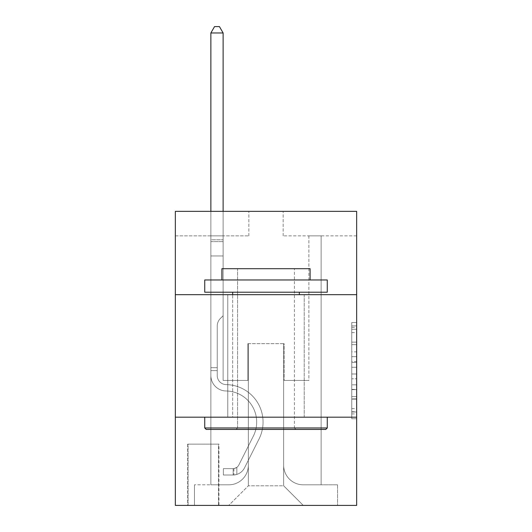 <?xml version="1.0" encoding="UTF-8"?>
<svg xmlns="http://www.w3.org/2000/svg" width="532" height="532" viewBox="0 0 532 532"><rect width="100%" height="100%" fill="white"/><g stroke="black" fill="none" stroke-linecap="round" stroke-linejoin="round"><path stroke-width="0.4" stroke-dasharray="2.66 2" d="M351.765 351.871L351.765 367.266L356.666 367.266L356.666 413.923L356.666 327.34L356.666 367.266L351.765 367.266L351.765 325.897L351.765 418.737L351.765 322.525L351.765 412.001L356.666 412.001L351.765 412.001L356.666 412.001L351.765 412.001L351.765 396.606L351.765 418.737L356.666 418.737L356.666 322.525L356.666 411.761L356.666 373.996L351.765 373.996L356.666 373.996L356.666 396.606L356.666 329.261L351.765 329.261L356.666 329.261L356.666 418.737L356.666 327.34L356.666 418.737L351.765 418.737L351.765 322.525L356.666 322.525L356.666 327.34L356.666 322.525L356.666 327.34L356.666 322.525L356.666 325.897L356.666 322.525L351.765 322.525L351.765 329.261L356.666 329.261L351.765 329.261L351.765 351.871L356.666 351.871M304.224 294.668L304.224 417.188L227.776 417.188L304.224 417.188L227.776 417.188L304.224 417.188L304.224 294.668L227.776 294.668L227.776 417.188L227.776 294.668L304.224 294.668M218.951 444.14L187.59 444.14L218.951 444.14L218.951 505.4L187.59 505.4L218.951 505.4M187.59 444.14L187.59 505.4M356.666 361.487L356.666 356.679L356.666 361.487L351.765 361.487L351.765 342.129L351.765 399.133L351.765 384.822L356.666 384.822L351.765 384.822L351.765 418.737L356.666 418.737L351.765 418.737L356.666 418.737L351.765 418.737L351.765 322.525L356.666 322.525L351.765 322.525L356.666 322.525L351.765 322.525L351.765 361.487L356.666 361.487M356.666 417.188L356.666 505.4L175.334 505.4L175.334 417.188L356.666 417.188L356.666 211.357L283.15 211.357L356.666 211.357L356.666 235.862L356.666 211.357L175.334 211.357L248.85 211.357L175.334 211.357L175.334 235.862L248.85 235.862L175.334 235.862L175.334 211.357L175.334 294.668L356.666 294.668L175.334 294.668L175.334 417.188L356.666 417.188L175.334 417.188M210.865 235.862L210.865 484.818L228.753 484.818A19.604 19.604 0 0 0 248.358 465.214L248.358 343.679L248.358 485.796L248.358 343.679L248.358 485.796L248.358 343.679L283.642 343.679L283.642 465.214A19.604 19.604 0 0 0 303.247 484.818L321.135 484.818L321.135 235.862L321.135 484.818L321.135 235.862L321.135 484.818L321.135 235.862L321.135 484.818L321.135 235.862L321.135 484.818L321.135 235.862L321.135 484.818L321.135 235.862L321.135 484.818L337.547 484.818L303.247 484.818L321.135 484.818L303.247 484.818L321.135 484.818L303.247 484.818L321.135 484.818L303.247 484.818L321.135 484.818L303.247 484.818L321.135 484.818L321.135 235.862L308.879 235.862L321.135 235.862L308.879 235.862L321.135 235.862L308.879 235.862L321.135 235.862L308.879 235.862L321.135 235.862L308.879 235.862L321.135 235.862L308.879 235.862L321.135 235.862L308.879 235.862L321.135 235.862L321.135 484.818L303.247 484.818A19.604 19.604 0 0 1 283.642 465.214A19.604 19.604 0 0 0 303.247 484.818A19.604 19.604 0 0 1 283.642 465.214A19.604 19.604 0 0 0 303.247 484.818A19.604 19.604 0 0 1 283.642 465.214A19.604 19.604 0 0 0 303.247 484.818A19.604 19.604 0 0 1 283.642 465.214A19.604 19.604 0 0 0 303.247 484.818A19.604 19.604 0 0 1 283.642 465.214A19.604 19.604 0 0 0 303.247 484.818A19.604 19.604 0 0 1 283.642 465.214L283.642 343.679L283.642 485.796L248.358 485.796L283.642 485.796L303.247 505.4L337.547 505.4L228.753 505.4L303.247 505.4L283.642 485.796L303.247 505.4L283.642 485.796L283.642 343.679L283.642 485.796L283.642 343.679L247.865 343.679L247.865 380.433L223.121 380.433L223.121 235.862L210.865 235.862L210.865 484.818L228.753 484.818A19.604 19.604 0 0 0 248.358 465.214L248.358 343.679L247.865 343.679L247.865 380.433L223.121 380.433L223.121 235.862L210.865 235.862L210.865 484.818L228.753 484.818L194.453 484.818L228.753 484.818L210.865 484.818L210.865 235.862L210.865 484.818L210.865 235.862L210.865 484.818L210.865 235.862L210.865 484.818L210.865 235.862L210.865 484.818L210.865 235.862L223.121 235.862L210.865 235.862L223.121 235.862L210.865 235.862L223.121 235.862L210.865 235.862L223.121 235.862L210.865 235.862L223.121 235.862L210.865 235.862L223.121 235.862L210.865 235.862L210.865 484.818L210.865 235.862M248.358 465.214L248.358 343.679L247.865 343.679L247.865 380.433L223.121 380.433L223.121 235.862L223.121 380.433L223.121 235.862L223.121 380.433L223.121 235.862L223.121 380.433L223.121 235.862L223.121 380.433L223.121 235.862L223.121 380.433L223.121 235.862L223.121 380.433L247.865 380.433L223.121 380.433L247.865 380.433L223.121 380.433L247.865 380.433L223.121 380.433L247.865 380.433L223.121 380.433L247.865 380.433L223.121 380.433L247.865 380.433L247.865 343.679L247.865 380.433L247.865 343.679L247.865 380.433L247.865 343.679L247.865 380.433L247.865 343.679L247.865 380.433L247.865 343.679L247.865 380.433L247.865 343.679L248.358 343.679L247.865 343.679L248.358 343.679L247.865 343.679L248.358 343.679L247.865 343.679L248.358 343.679L247.865 343.679L248.358 343.679L247.865 343.679L248.358 343.679L248.358 465.214A19.604 19.604 0 0 1 228.753 484.818A19.604 19.604 0 0 0 248.358 465.214A19.604 19.604 0 0 1 228.753 484.818A19.604 19.604 0 0 0 248.358 465.214A19.604 19.604 0 0 1 228.753 484.818A19.604 19.604 0 0 0 248.358 465.214A19.604 19.604 0 0 1 228.753 484.818A19.604 19.604 0 0 0 248.358 465.214A19.604 19.604 0 0 1 228.753 484.818A19.604 19.604 0 0 0 248.358 465.214M356.666 235.862L283.15 235.862L356.666 235.862M188.075 505.4L218.466 505.4L188.075 505.4L188.075 444.14L218.466 444.14L218.466 505.4L218.466 444.14L188.075 444.14L188.075 505.4M194.453 505.4L228.753 505.4L248.358 485.796L228.753 505.4L248.358 485.796L228.753 505.4L194.453 505.4L194.453 484.818L194.453 505.4M284.135 343.679L283.642 343.679L284.135 343.679L283.642 343.679L284.135 343.679L283.642 343.679L284.135 343.679L283.642 343.679L284.135 343.679L283.642 343.679L284.135 343.679L283.642 343.679L284.135 343.679L283.642 343.679L284.135 343.679L284.135 380.433L284.135 343.679M283.15 235.862L283.15 211.357L283.15 235.862M248.85 235.862L248.85 211.357L248.85 235.862M337.547 484.818L337.547 505.4L337.547 484.818M308.879 235.862L308.879 380.433L284.135 380.433L308.879 380.433L284.135 380.433L308.879 380.433L284.135 380.433L308.879 380.433L284.135 380.433L308.879 380.433L284.135 380.433L308.879 380.433L284.135 380.433L308.879 380.433L284.135 380.433L308.879 380.433L308.879 235.862M356.666 294.668L175.334 294.668M351.765 367.266L356.666 367.266L351.765 367.266M351.765 325.897L351.765 322.525L351.765 325.897L356.666 325.897L351.765 325.897M351.765 398.894L351.765 378.811L351.765 398.894L356.666 398.894L351.765 398.894M351.765 378.811L351.765 373.996L356.666 373.996L351.765 373.996L351.765 378.811L356.666 378.811L351.765 378.811M351.765 342.129L351.765 329.261L351.765 342.129L356.666 342.129L351.765 342.129M351.765 322.525L356.666 322.525L351.765 322.525L351.765 327.34L351.765 322.525L356.666 322.525M351.765 418.737L356.666 418.737L351.765 418.737L351.765 413.923L351.765 418.737M217.236 367.692L217.236 370.631L210.865 370.631L210.865 367.692L210.865 375.545L210.865 32.971L210.865 255.952L210.865 32.971L223.121 32.971L223.121 239.779L223.121 32.971L210.865 32.971L214.542 26.6L219.443 26.6L214.542 26.6L210.865 32.971L210.865 255.952L210.865 32.971L223.121 32.971L219.443 26.6L223.121 32.971L223.121 255.952L210.865 255.952L210.865 239.779L210.865 255.952L223.121 255.952L223.121 315.742L220.354 318.502A10.647 10.647 -6.1 0 0 217.236 326.036A10.647 10.647 173.9 0 1 220.354 318.502L223.121 315.742L223.121 32.971L210.865 32.971L214.542 26.6L219.443 26.6L214.542 26.6L210.865 32.971L210.865 239.779L210.865 32.971L223.121 32.971L219.443 26.6L223.121 32.971L223.121 255.952L210.865 255.952L210.865 375.545A15.435 15.435 -6.1 0 0 226.06 390.98A15.435 15.435 173.9 0 1 210.865 375.545L210.865 255.952L223.121 255.952L223.121 315.742L220.354 318.502A10.647 10.647 0 0 0 217.236 326.036A10.647 10.647 0 0 1 220.354 318.502L223.121 315.742L223.121 32.971L210.865 32.971L214.542 26.6L219.443 26.6L214.542 26.6L210.865 32.971L210.865 241.608L210.865 32.971L223.121 32.971L219.443 26.6L223.121 32.971L223.121 255.952L210.865 255.952L210.865 375.545A15.435 15.435 0 0 0 226.06 390.98A15.435 15.435 173.9 0 1 210.865 375.545L210.865 255.952L223.121 255.952L223.121 315.742L220.354 318.502A10.647 10.647 0 0 0 217.236 326.036A10.647 10.647 0 0 1 220.354 318.502L223.121 315.742L223.121 32.971L210.865 32.971L214.542 26.6L219.443 26.6L214.542 26.6L210.865 32.971L210.865 375.545A15.435 15.435 0 0 0 226.06 390.98A15.435 15.435 173.9 0 1 210.865 375.545L210.865 255.952L223.121 255.952L223.121 315.742L220.354 318.502A10.647 10.647 0 0 0 217.236 326.036A10.647 10.647 0 0 1 220.354 318.502L223.121 315.742L223.121 255.952L210.865 255.952L210.865 375.545A15.435 15.435 0 0 0 226.06 390.98A31.122 31.122 173.9 0 1 253.372 436.074A31.122 31.122 -6.1 0 0 226.06 390.98A15.435 15.435 0 0 1 210.865 375.545L210.865 255.952L223.121 255.952L223.121 241.608L223.121 315.742L220.354 318.502A10.647 10.647 0 0 0 217.236 326.036A10.647 10.647 0 0 1 220.354 318.502L223.121 315.742L223.121 255.952L210.865 255.952L210.865 375.545A15.435 15.435 0 0 0 226.06 390.98A15.435 15.435 0 0 1 210.865 375.545L210.865 255.952L223.121 255.952L223.121 239.779L223.121 315.742L220.354 318.502A10.647 10.647 0 0 0 217.236 326.036A10.647 10.647 0 0 1 220.354 318.502L223.121 315.742L223.121 255.952L210.865 255.952L210.865 375.545A15.435 15.435 0 0 0 226.06 390.98A15.435 15.435 0 0 1 210.865 375.545L210.865 255.952L223.121 255.952L223.121 32.971L219.443 26.6L223.121 32.971L223.121 315.742L220.354 318.502A10.647 10.647 0 0 0 217.236 326.036A10.647 10.647 0 0 1 220.354 318.502L223.121 315.742L223.121 255.952L210.865 255.952L210.865 375.545L210.865 370.631L217.236 370.631L217.236 367.692L210.865 367.692L217.236 367.692L217.236 375.545L217.236 326.036L217.236 375.545A9.064 9.064 -6.1 0 0 226.16 384.609A9.064 9.064 173.9 0 1 217.236 375.545L217.236 326.036L217.236 375.545L217.236 367.692L210.865 367.692L217.236 367.692L217.236 375.545A9.064 9.064 0 0 0 226.16 384.609A9.064 9.064 173.9 0 1 217.236 375.545L217.236 326.036L217.236 375.545A9.064 9.064 0 0 0 226.16 384.609A9.064 9.064 173.9 0 1 217.236 375.545L217.236 326.036L217.236 375.545L217.236 367.692L210.865 367.692L217.236 367.692L217.236 375.545A9.064 9.064 0 0 0 226.16 384.609A37.493 37.493 173.9 0 1 259.064 438.933A37.493 37.493 -6.1 0 0 226.16 384.609A9.064 9.064 0 0 1 217.236 375.545L217.236 326.036L217.236 375.545A9.064 9.064 0 0 0 226.16 384.609A9.064 9.064 0 0 1 217.236 375.545L217.236 326.036L217.236 375.545L217.236 367.692L210.865 367.692M233.162 475.016A12.987 12.987 -6.1 0 0 244.52 467.861L259.064 438.933A37.493 37.493 -6.1 0 0 226.16 384.609A9.064 9.064 0 0 1 217.236 375.545A9.064 9.064 0 0 0 226.16 384.609A37.493 37.493 0 0 1 259.064 438.933A37.493 37.493 -6.1 0 0 226.16 384.609A9.064 9.064 0 0 1 217.236 375.545L217.236 326.036L217.236 375.545A9.064 9.064 0 0 0 226.16 384.609A9.064 9.064 0 0 1 217.236 375.545A9.064 9.064 0 0 0 226.16 384.609A37.493 37.493 0 0 1 259.064 438.933L244.52 467.861L259.064 438.933A37.493 37.493 0 0 0 226.16 384.609A9.064 9.064 0 0 1 217.236 375.545A9.064 9.064 0 0 0 226.16 384.609A9.064 9.064 0 0 1 217.236 375.545A9.064 9.064 0 0 0 226.16 384.609A37.493 37.493 0 0 1 259.064 438.933A37.493 37.493 0 0 0 226.16 384.609A9.064 9.064 0 0 1 217.236 375.545A9.064 9.064 0 0 0 226.16 384.609A37.493 37.493 0 0 1 259.064 438.933A37.493 37.493 0 0 0 226.16 384.609A9.064 9.064 0 0 1 217.236 375.545A9.064 9.064 0 0 0 226.16 384.609A9.064 9.064 0 0 1 217.236 375.545A9.064 9.064 0 0 0 226.16 384.609A37.493 37.493 0 0 1 259.064 438.933L244.52 467.861L259.064 438.933A37.493 37.493 0 0 0 226.16 384.609A9.064 9.064 0 0 1 217.236 375.545A9.064 9.064 0 0 0 226.16 384.609A37.493 37.493 0 0 1 259.064 438.933A37.493 37.493 0 0 0 226.16 384.609A37.493 37.493 0 0 1 259.064 438.933L244.52 467.861A12.987 12.987 173.9 0 1 236.84 474.411A12.987 12.987 -6.1 0 0 244.52 467.861L259.064 438.933A37.493 37.493 0 0 0 226.16 384.609A37.493 37.493 0 0 1 259.064 438.933A37.493 37.493 0 0 0 226.16 384.609A37.493 37.493 0 0 1 259.064 438.933L244.52 467.861L259.064 438.933A37.493 37.493 0 0 0 226.16 384.609A37.493 37.493 0 0 1 259.064 438.933L244.52 467.861L259.064 438.933A37.493 37.493 0 0 0 226.16 384.609A37.493 37.493 0 0 1 259.064 438.933A37.493 37.493 0 0 0 226.16 384.609A37.493 37.493 0 0 1 259.064 438.933L244.52 467.861A12.987 12.987 0 0 1 236.84 474.411C233.063 475.209 233.063 475.209 236.84 474.411C233.063 475.209 233.063 475.209 236.84 474.411A12.987 12.987 0 0 0 244.52 467.861L259.064 438.933A37.493 37.493 0 0 0 226.16 384.609A37.493 37.493 0 0 1 259.064 438.933L244.52 467.861A12.987 12.987 0 0 1 236.84 474.411C233.063 475.209 233.063 475.209 236.84 474.411C233.063 475.209 233.063 475.209 236.84 474.411A12.987 12.987 0 0 0 244.52 467.861L259.064 438.933L244.52 467.861A12.987 12.987 0 0 1 236.84 474.411C233.063 475.209 233.063 475.209 236.84 474.411C233.063 475.209 233.063 475.209 236.84 474.411A12.987 12.987 0 0 0 244.52 467.861L259.064 438.933L244.52 467.861A12.987 12.987 0 0 1 236.84 474.411C233.063 475.209 233.063 475.209 236.84 474.411C233.063 475.209 233.063 475.209 236.84 474.411A12.987 12.987 0 0 0 244.52 467.861L259.064 438.933L244.52 467.861A12.987 12.987 0 0 1 236.84 474.411C233.063 475.209 233.063 475.209 236.84 474.411C233.063 475.209 233.063 475.209 236.84 474.411A12.987 12.987 0 0 0 244.52 467.861L259.064 438.933L244.52 467.861A12.987 12.987 0 0 1 236.84 474.411C233.063 475.209 233.063 475.209 236.84 474.411C233.063 475.209 233.063 475.209 236.84 474.411A12.987 12.987 0 0 0 244.52 467.861A12.987 12.987 -6.1 0 1 233.162 475.016L233.162 468.639A6.617 6.617 -6.1 0 0 238.828 465.001L253.372 436.074A31.122 31.122 -6.1 0 0 226.06 390.98A31.122 31.122 0 0 1 253.372 436.074A31.122 31.122 -6.1 0 0 226.06 390.98A15.435 15.435 0 0 1 210.865 375.545A15.435 15.435 0 0 0 226.06 390.98A15.435 15.435 0 0 1 210.865 375.545A15.435 15.435 0 0 0 226.06 390.98A31.122 31.122 0 0 1 253.372 436.074L238.828 465.001L253.372 436.074A31.122 31.122 0 0 0 226.06 390.98A15.435 15.435 0 0 1 210.865 375.545A15.435 15.435 0 0 0 226.06 390.98A15.435 15.435 0 0 1 210.865 375.545A15.435 15.435 0 0 0 226.06 390.98A31.122 31.122 0 0 1 253.372 436.074A31.122 31.122 0 0 0 226.06 390.98A15.435 15.435 0 0 1 210.865 375.545A15.435 15.435 0 0 0 226.06 390.98A31.122 31.122 0 0 1 253.372 436.074A31.122 31.122 0 0 0 226.06 390.98A15.435 15.435 0 0 1 210.865 375.545A15.435 15.435 0 0 0 226.06 390.98A15.435 15.435 0 0 1 210.865 375.545A15.435 15.435 0 0 0 226.06 390.98A31.122 31.122 0 0 1 253.372 436.074L238.828 465.001L253.372 436.074A31.122 31.122 0 0 0 226.06 390.98A15.435 15.435 0 0 1 210.865 375.545A15.435 15.435 0 0 0 226.06 390.98A31.122 31.122 0 0 1 253.372 436.074A31.122 31.122 0 0 0 226.06 390.98A31.122 31.122 0 0 1 253.372 436.074L238.828 465.001A6.617 6.617 173.9 0 1 236.84 467.355C233.129 469.064 233.129 469.064 236.84 467.355C233.129 469.064 233.129 469.064 236.84 467.355A6.617 6.617 -6.1 0 0 238.828 465.001L253.372 436.074A31.122 31.122 0 0 0 226.06 390.98A31.122 31.122 0 0 1 253.372 436.074A31.122 31.122 0 0 0 226.06 390.98A31.122 31.122 0 0 1 253.372 436.074L238.828 465.001L253.372 436.074A31.122 31.122 0 0 0 226.06 390.98A31.122 31.122 0 0 1 253.372 436.074L238.828 465.001L253.372 436.074A31.122 31.122 0 0 0 226.06 390.98A31.122 31.122 0 0 1 253.372 436.074A31.122 31.122 0 0 0 226.06 390.98A31.122 31.122 0 0 1 253.372 436.074L238.828 465.001A6.617 6.617 0 0 1 236.84 467.355C233.129 469.064 233.129 469.064 236.84 467.355C233.129 469.064 233.129 469.064 236.84 467.355A6.617 6.617 0 0 0 238.828 465.001L253.372 436.074A31.122 31.122 0 0 0 226.06 390.98A31.122 31.122 0 0 1 253.372 436.074L238.828 465.001A6.617 6.617 0 0 1 236.84 467.355C233.129 469.064 233.129 469.064 236.84 467.355C233.129 469.064 233.129 469.064 236.84 467.355A6.617 6.617 0 0 0 238.828 465.001L253.372 436.074L238.828 465.001A6.617 6.617 0 0 1 236.84 467.355C233.129 469.064 233.129 469.064 236.84 467.355C233.129 469.064 233.129 469.064 236.84 467.355A6.617 6.617 0 0 0 238.828 465.001L253.372 436.074L238.828 465.001A6.617 6.617 0 0 1 236.84 467.355C233.129 469.064 233.129 469.064 236.84 467.355C233.129 469.064 233.129 469.064 236.84 467.355A6.617 6.617 0 0 0 238.828 465.001L253.372 436.074L238.828 465.001A6.617 6.617 0 0 1 236.84 467.355C233.129 469.064 233.129 469.064 236.84 467.355C233.129 469.064 233.129 469.064 236.84 467.355A6.617 6.617 0 0 0 238.828 465.001L253.372 436.074L238.828 465.001A6.617 6.617 0 0 1 236.84 467.355C233.129 469.064 233.129 469.064 236.84 467.355C233.129 469.064 233.129 469.064 236.84 467.355A6.617 6.617 0 0 0 238.828 465.001A6.617 6.617 -6.1 0 1 233.162 468.639L233.162 475.016L223.367 475.016L233.162 475.016A12.987 12.987 0 0 0 244.52 467.861A12.987 12.987 0 0 1 233.162 475.016L233.162 468.639L223.367 468.645L233.162 468.639A6.617 6.617 0 0 0 238.828 465.001A6.617 6.617 0 0 1 233.162 468.639L233.162 475.016L223.367 475.016L223.367 468.645L223.367 475.016L233.162 475.016A12.987 12.987 0 0 0 244.52 467.861A12.987 12.987 0 0 1 233.162 475.016L233.162 468.639L223.367 468.645L233.162 468.639A6.617 6.617 0 0 0 238.828 465.001A6.617 6.617 0 0 1 233.162 468.639L233.162 475.016L223.367 475.016L223.367 468.645L223.367 475.016L233.162 475.016A12.987 12.987 0 0 0 244.52 467.861A12.987 12.987 0 0 1 233.162 475.016L233.162 468.639L223.367 468.645L233.162 468.639A6.617 6.617 0 0 0 238.828 465.001A6.617 6.617 0 0 1 233.162 468.639L233.162 475.016L223.367 475.016L223.367 468.645L223.367 475.016L233.162 475.016A12.987 12.987 0 0 0 244.52 467.861A12.987 12.987 0 0 1 233.162 475.016L233.162 468.639L223.367 468.645L233.162 468.639A6.617 6.617 0 0 0 238.828 465.001A6.617 6.617 0 0 1 233.162 468.639L233.162 475.016L223.367 475.016L223.367 468.645L223.367 475.016L233.162 475.016A12.987 12.987 0 0 0 244.52 467.861A12.987 12.987 0 0 1 233.162 475.016L233.162 468.639L223.367 468.645L233.162 468.639A6.617 6.617 0 0 0 238.828 465.001A6.617 6.617 0 0 1 233.162 468.639L233.162 475.016L223.367 475.016L223.367 468.645L223.367 475.016L233.162 475.016A12.987 12.987 0 0 0 244.52 467.861A12.987 12.987 0 0 1 233.162 475.016L233.162 468.639L223.367 468.645L233.162 468.639A6.617 6.617 0 0 0 238.828 465.001A6.617 6.617 0 0 1 233.162 468.639L233.162 475.016L223.367 475.016L223.367 468.645L223.367 475.016L233.162 475.016M206.21 429.437L325.79 429.437L327.26 427.967L204.74 427.967L327.26 427.967L204.74 427.967L206.21 429.437L325.79 429.437L206.21 429.437M237.578 427.967L236.108 429.437L295.892 429.437L236.108 429.437L295.892 429.437L236.108 429.437L237.578 427.967L237.578 268.693L294.422 268.693L237.578 268.693L294.422 268.693L237.578 268.693L237.578 427.967L294.422 427.967L295.892 429.437L294.422 427.967L237.578 427.967L294.422 427.967L294.422 268.693L294.422 427.967L237.578 427.967M327.26 279.965L204.74 279.965L204.74 292.221L327.26 292.221L204.74 292.221L327.26 292.221L327.26 279.965L204.74 279.965L327.26 279.965M221.891 279.965L310.109 279.965L310.109 268.693L221.891 268.693L310.109 268.693L221.891 268.693L221.891 279.965L310.109 279.965M204.74 417.188L327.26 417.188L204.74 417.188L327.26 417.188L204.74 417.188L204.74 427.967M327.26 417.188L327.26 427.967M232.677 292.221L299.323 292.221L232.677 292.221L299.323 292.221L232.677 292.221L232.677 417.188L299.323 417.188L232.677 417.188L299.323 417.188L232.677 417.188L232.677 294.668M299.323 292.221L299.323 294.668M210.865 211.357L210.865 32.971L223.121 32.971L210.865 32.971L214.542 26.6L219.443 26.6L214.542 26.6L210.865 32.971L210.865 239.779L210.865 32.971L223.121 32.971L219.443 26.6L223.121 32.971L223.121 239.779L223.121 32.971L210.865 32.971L214.542 26.6L219.443 26.6L214.542 26.6L210.865 32.971L223.121 32.971L219.443 26.6L223.121 32.971L223.121 211.357M223.367 468.645L232.923 468.645L223.367 468.645L223.367 475.016L223.367 468.645M210.865 239.779L210.865 241.608L210.865 239.779L223.121 239.779L210.865 239.779M236.84 474.411C233.063 475.209 233.063 475.209 236.84 474.411C233.063 475.209 233.063 475.209 236.84 474.411L236.84 467.355L236.84 474.411M223.121 32.971L219.443 26.6L214.542 26.6L210.865 32.971M351.765 396.606L356.666 396.606L351.765 396.606M351.765 389.391L356.666 389.391M351.765 344.656L356.666 344.656L351.765 344.656M351.765 327.34L356.666 327.34M351.765 413.923L356.666 413.923M351.765 408.629L356.666 408.629M351.765 332.626L356.666 332.626M351.765 362.452L356.666 362.452L351.765 362.452M351.765 389.63L356.666 389.63L351.765 389.63M351.765 399.133L356.666 399.133L351.765 399.133M351.765 356.679L356.666 356.679L351.765 356.679M210.865 241.608L223.121 241.608L210.865 241.608M217.236 370.631L210.865 370.631L217.236 370.631M351.765 411.761L356.666 411.761M351.765 412.001L356.666 412.001M351.765 329.261L356.666 329.261M233.9 468.572L233.9 474.976"/><path stroke-width="0.8" d="M356.666 294.668L356.666 211.357L175.334 211.357L175.334 294.668L356.666 294.668L356.666 505.4L175.334 505.4L175.334 294.668M356.666 417.188L175.334 417.188M206.21 429.437L204.74 427.967L327.26 427.967L325.79 429.437L206.21 429.437M327.26 279.965L327.26 292.221L204.74 292.221L204.74 279.965L327.26 279.965M221.891 279.965L221.891 268.693L310.109 268.693L310.109 279.965M327.26 417.188L327.26 427.967M204.74 417.188L204.74 427.967M299.323 292.221L299.323 294.668M232.677 292.221L232.677 294.668M223.121 211.357L223.121 32.971L210.865 32.971L210.865 211.357M210.865 32.971L214.542 26.6L219.443 26.6L223.121 32.971"/></g></svg>
